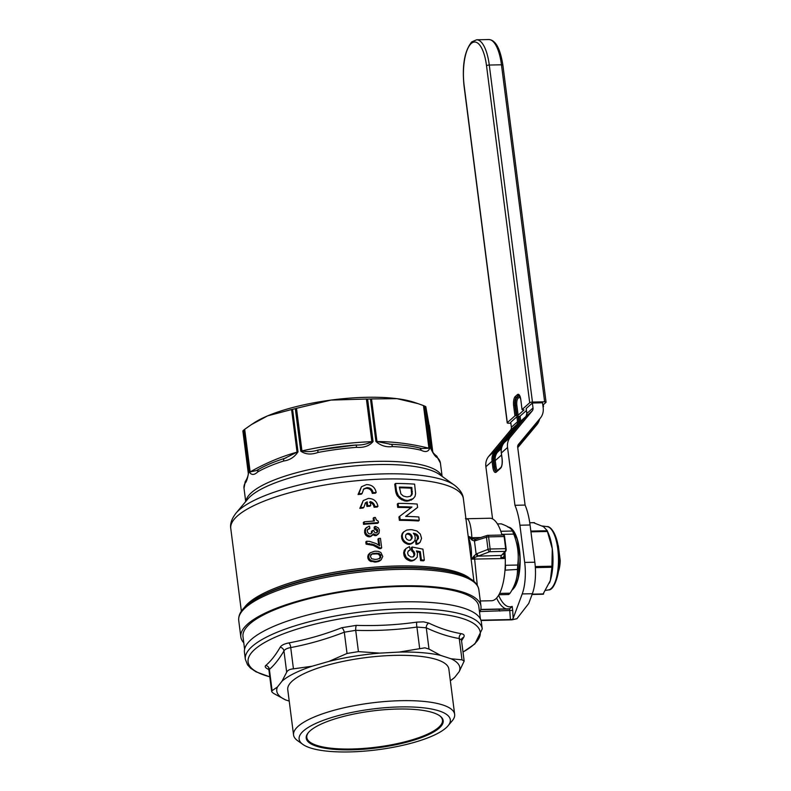 <?xml version="1.0" encoding="UTF-8"?>
<svg xmlns="http://www.w3.org/2000/svg" width="791" height="791" viewBox="0 0 791 791"><rect width="100%" height="100%" fill="white"/><g stroke="black" fill="none" stroke-linecap="round" stroke-linejoin="round"><path stroke-width="1.19" d="M442.12 476.39L440.409 463.061A99.004 26.676 172.7 0 0 437.433 457.712C435.653 457.099 433.498 454.192 430.966 448.981A3.253 0.88 -7.3 0 1 431.253 449.268L431.382 449.832M430.966 448.981L425.528 406.495A99.004 26.676 172.7 0 0 424.213 405.892L429.661 448.388C428.297 451.809 425.439 452.432 421.109 450.257A3.253 2.581 -76 0 0 419.299 447.933L419.299 447.933C411.449 445.986 401.976 444.769 390.912 444.275A3.253 1.691 -87.5 0 0 390.803 444.275L376.961 441.546C394.007 441.625 411.33 443.85 428.93 448.21L423.472 405.595L418.063 403.647L397.033 398.674L371.503 398.931L376.961 441.546A3.253 0.88 -7.3 0 0 375.933 441.497L370.485 399.01A99.004 26.676 172.7 0 0 369.051 399.03A99.004 26.676 172.7 0 0 367.617 399.069L373.055 441.556A3.253 0.88 172.7 0 0 371.859 441.655L366.401 399.04L330.984 400.088L296.487 408.314L301.944 450.929C324.972 445.699 348.277 442.604 371.859 441.655C367.242 444.097 361.902 445.224 355.851 445.026A3.253 0.564 -94.5 0 0 355.851 445.026L318.18 450.02C312.415 451.79 307.007 452.086 301.944 450.929A3.253 0.88 -7.3 0 0 300.768 451.147L295.33 408.66L296.487 408.314M421.109 450.257A99.004 26.676 172.7 0 0 392.415 446.569C386.265 447.409 380.768 445.719 375.933 441.497M412.071 547.006L422.938 549.142L424.342 560.117A117.246 31.591 172.7 0 0 421.385 559.929L420.328 551.663L416.402 550.892L417.46 553.067L417.243 557.072L415.146 559.336L412.843 560.315A117.246 31.591 172.7 0 0 410.865 560.275L406.297 557.576L404.409 552.79L405.892 548.549L409.511 546.611L410.242 549.933L408.364 550.932L407.573 552.929L408.275 555.144L410.806 556.963A117.246 31.591 -7.3 0 1 412.507 557.002L414.039 556.162L414.81 554.184L414.079 551.703L412.477 550.2L412.071 547.006L411.271 547.718L411.686 550.902L413.288 552.415L414.019 554.887L413.248 556.864M416.946 551.851L419.537 552.375L420.594 560.641A117.246 31.591 -7.3 0 1 423.551 560.829L424.342 560.117M405.892 548.549L403.697 552.177L404.211 556.142L406.356 559.089L410.064 560.977A117.246 31.591 -7.3 0 1 412.042 561.027L416.007 558.584M408.126 551.208L410.242 549.933M419.339 542.952L417.262 543.644A117.246 31.591 172.7 0 0 416.788 543.625L416.363 540.293L415.572 540.995L415.997 544.327A117.246 31.591 -7.3 0 1 416.471 544.346L420.169 542.221L418.538 543.664M414.168 534.271L416.353 535.339L417.589 537.178L417.015 540.451M403.855 531.799L401.561 535.497L402.075 539.472L404.221 542.408L407.929 544.307A117.246 31.591 -7.3 0 1 409.906 544.346L413.703 541.845M405.793 516.394L417.599 507.417L405.664 516.394A117.246 31.591 -7.3 0 1 418.825 516.978L419.25 520.3A117.246 31.591 172.7 0 0 400.167 519.647L399.732 516.276L411.963 507.031A117.246 31.591 172.7 0 0 398.506 506.705L398.081 503.383A117.246 31.591 -7.3 0 1 417.164 504.045L417.599 507.417M399.732 516.276L398.941 516.978L399.376 520.349A117.246 31.591 -7.3 0 1 418.449 521.002L419.25 520.3M398.081 503.383L397.29 504.094L397.715 507.407A117.246 31.591 -7.3 0 1 411.033 507.723M410.934 500.268L413.228 498.617L408.107 500.426A117.246 31.591 172.7 0 0 406.683 500.387L404.972 500.08L404.181 500.782L405.882 501.089A117.246 31.591 -7.3 0 1 407.316 501.138L411.735 499.566M404.972 500.08L401.106 498.192L398.328 495.571L396.518 491.142L395.53 483.479L394.739 484.181L395.718 491.844L396.894 495.215L400.315 498.894L404.181 500.782M471.159 559.563L468.094 535.576M373.075 492.674C372.403 489.382 370.346 487.701 366.925 487.622L363.722 488.967L362.09 493.505A117.246 31.591 172.7 0 0 358.847 493.811L361.467 486.722L366.54 484.586C371.879 484.705 375.092 487.335 376.18 492.486A117.246 31.591 172.7 0 0 373.075 492.674L372.274 493.376A117.246 31.591 -7.3 0 1 375.389 493.198L376.18 492.486M361.467 486.722L358.046 494.513A117.246 31.591 -7.3 0 1 361.289 494.207L362.09 493.505M358.847 493.811L358.046 494.513M363.346 489.342L366.134 488.334C369.555 488.403 371.602 490.084 372.274 493.376M465.464 518.57L467.333 518.896C469.607 520.369 471.129 526.628 471.901 537.702L468.232 536.288L472.079 540.124L472.395 538.869L468.232 536.288C471.07 544.168 472.049 551.782 471.159 559.128L474.768 557.428A3.253 1.157 -91.2 0 0 474.649 559.148L477.28 585.271M501.326 555.687L501.563 555.381A2.175 1.948 -136.4 0 1 501.395 555.391L501.326 555.687A3.253 1.157 -91.2 0 0 500.851 557.457L503.086 557.408L504.727 558.505L503.63 553.344M474.096 555.865L474.768 557.428L477.942 556.172A2.175 1.167 58.7 0 1 476.133 553.997L474.462 540.995L486.465 537.227L488.017 549.369L476.133 553.997L471.159 559.128L504.727 558.505L504.381 552.602M480.295 600.972L491.587 600.735A41.251 14.594 -91.2 0 0 504.915 552.078M479.593 612.57A121.043 32.619 172.7 0 0 480.968 606.203A121.043 32.619 172.7 0 0 401.146 585.844A121.043 32.619 172.7 0 0 240.84 636.963A121.043 32.619 172.7 0 0 243.776 642.786M244.597 649.203L242.995 636.686A118.877 32.026 -7.3 0 1 400.424 586.487A118.877 32.026 -7.3 0 1 478.812 606.479L480.414 618.987M360.617 507.654L363.237 500.565L368.319 498.439C373.649 498.548 376.862 501.187 377.95 506.339A117.246 31.591 172.7 0 0 374.845 506.517C374.43 503.907 372.897 502.255 370.257 501.573L370.761 505.489A117.246 31.591 172.7 0 0 367.696 505.726L367.202 501.801L365.491 502.819L363.86 507.357A117.246 31.591 172.7 0 0 360.617 507.654L359.826 508.366A117.246 31.591 -7.3 0 1 363.069 508.059L363.86 507.357M363.237 500.565L359.826 508.366M419.299 447.933L421.83 448.527L428.93 448.21A3.253 0.88 172.7 0 1 429.661 448.388M437.433 457.712A3.253 3.065 -46.3 0 0 436.553 455.942C434.14 454.172 432.39 452.037 431.303 449.545L425.795 406.663L429.226 425.825M436.553 455.942L440.409 463.061M423.472 405.595L424.213 405.892M418.063 403.647L414.197 402.342A92.28 24.867 172.7 0 0 397.033 398.674A92.28 24.867 172.7 0 0 330.984 400.088A92.28 24.867 172.7 0 0 267.674 415.839L251.4 424.609L244.686 429.315L250.144 471.92C265.509 463.19 281.141 456.595 297.05 452.145L291.592 409.53L267.674 415.839A92.28 24.867 172.7 0 0 254.069 422.859L251.4 424.609M392.415 446.569A3.253 1.691 -87.5 0 0 390.912 444.275L389.37 444.206M370.485 399.01L371.503 398.931M366.401 399.04L367.617 399.069M373.055 441.556C369.357 445.956 363.87 447.884 356.583 447.34A3.253 0.564 -94.5 0 0 355.861 445.026A96.591 26.024 -7.3 0 0 318.19 450.02A3.253 0.672 -100.7 0 1 318.19 450.02L317.675 450.119M356.583 447.34A99.004 26.676 172.7 0 0 317.982 452.462A3.253 0.672 -100.7 0 1 318.18 450.02M317.982 452.462C311.15 454.884 305.415 454.439 300.768 451.147M291.592 409.53L292.571 409.343L298.019 451.829C294.47 457.158 289.684 460.214 283.643 461.005A99.004 26.676 172.7 0 0 257.737 471.92A3.253 2.64 -120.1 0 1 258.884 469.231L256.571 470.526L250.144 471.92A3.253 0.88 -7.3 0 0 249.521 472.286L244.073 429.79A99.004 26.676 172.7 0 0 243.055 430.7L248.493 473.186A3.253 0.88 172.7 0 0 248.325 473.522L248.325 473.522A3.253 0.88 172.7 0 0 248.325 473.532L242.867 430.927L248.325 473.522C248.107 476.123 247.089 478.792 245.299 481.511L244.004 488.215A99.004 26.676 172.7 0 1 245.002 483.242A3.253 3.085 -153.1 0 1 245.299 481.511M257.737 471.92C254.306 475.134 251.568 475.253 249.521 472.286M283.643 461.005A3.253 1.78 -107.8 0 1 284.562 458.385A3.253 1.78 -107.8 0 1 284.681 458.355L297.05 452.145A3.253 0.88 172.7 0 1 298.019 451.829M295.33 408.66A99.004 26.676 172.7 0 0 292.571 409.343M248.493 473.186C247.504 478.852 246.347 482.203 245.002 483.242M368.527 556.251L370.257 552.761L374.38 551.307A117.246 31.591 -7.3 0 1 375.784 551.208L378.454 551.386L380.876 552.523L382.775 556.468L381.124 559.89L377.07 561.274A117.246 31.591 172.7 0 0 375.666 561.383L371.266 560.631L369.446 559.128L368.527 556.251L367.736 556.953L368.171 558.95L369.684 560.849L374.875 562.085A117.246 31.591 -7.3 0 1 376.279 561.976L378.859 561.422L381.4 559.415M368.695 557.536L367.894 558.238M368.616 555.5L367.736 556.953M369.14 553.977L367.815 556.211M368.853 554.55L368.062 555.262M369.615 553.374L368.349 554.679M370.129 553.038L368.814 554.076M370.257 552.761L369.466 553.463M379.65 560.72L378.859 561.422M380.471 560.295L379.68 560.997M377.07 561.274L376.279 561.976M378.632 560.977L377.831 561.679M375.666 561.383L374.875 562.085M371.266 560.631L370.475 561.343M372.027 560.938L371.236 561.64M369.872 559.642L369.081 560.354M370.475 560.147L369.684 560.849M372.353 553.69L374.281 553.354A117.246 31.591 -7.3 0 1 376.397 553.196L379.255 553.542L380.886 555.292L380.372 558.09L377.169 559.237A117.246 31.591 172.7 0 0 375.053 559.395L371.562 558.753L370.317 556.093L372.353 553.69L370.722 554.837M371.513 554.135L370.999 554.59M374.281 553.354L371.562 554.402M376.397 553.196L375.596 553.898A117.246 31.591 172.7 0 0 373.49 554.056M378.345 553.235L377.544 553.947L375.596 553.898M379.255 553.542L378.464 554.254L377.544 553.947M380.886 555.292L380.085 555.994L378.464 554.254M380.441 554.58L379.65 555.282M379.571 558.792L380.085 555.994M380.797 557.319L379.996 558.031M368.962 558.248L368.171 558.95M369.446 559.128L368.646 559.84M380.451 538.345L381.677 547.856A117.246 31.591 172.7 0 0 380.115 547.955L374.064 544.683L366.886 543.437L366.609 541.242L369.516 541.351L376.229 543.595L379.66 545.77L378.731 538.444A117.246 31.591 -7.3 0 1 380.451 538.345M381.677 547.856L380.876 548.568A117.246 31.591 -7.3 0 0 379.324 548.657L373.263 545.385L366.095 544.139L365.808 541.944L366.609 541.242M378.731 538.444L377.93 539.155L378.701 545.157M366.886 543.437L366.095 544.139M369.624 543.565L368.824 544.267M371.819 543.931L371.028 544.643M374.064 544.683L373.263 545.385M376.882 545.958L376.081 546.66M380.115 547.955L379.324 548.657M364.117 521.842A117.246 31.591 -7.3 0 1 374.39 521.012L373.945 517.532A117.246 31.591 -7.3 0 1 375.339 517.443L376.358 519.954L378.246 521.131L378.434 522.604L377.643 523.306A117.246 31.591 -7.3 0 0 363.563 524.374L364.354 523.672L364.117 521.842L363.326 522.544L363.563 524.374M378.434 522.604A117.246 31.591 172.7 0 0 364.354 523.672M373.945 517.532L373.154 518.234L373.51 521.071M415.146 559.336L414.346 560.038M414.237 559.83L413.446 560.532M410.865 560.275L410.064 560.977M412.843 560.315L412.042 561.027M409.303 559.721L408.512 560.423M408.245 559.178L407.454 559.88M407.157 558.377L406.356 559.089M406.297 557.576L405.506 558.288M405.002 555.44L404.211 556.142M405.674 556.755L404.883 557.467M404.587 554.115L403.786 554.817M404.409 552.79L403.618 553.492M404.498 551.465L403.697 552.177M404.824 550.15L404.033 550.852M405.239 549.34L404.448 550.042M408.927 550.506L408.285 551.08M414.543 555.292L413.752 555.994M414.81 554.184L414.019 554.887M414.079 551.703L413.288 552.415M414.672 553.087L413.881 553.789M413.357 550.803L412.566 551.505M420.328 551.663L419.537 552.375M421.385 559.929L420.594 560.641M412.477 550.2L411.686 550.902M377.95 506.339L377.159 507.041A117.246 31.591 -7.3 0 0 374.054 507.229L374.845 506.517M367.202 501.801L366.401 502.503L366.905 506.428A117.246 31.591 -7.3 0 1 369.961 506.2L370.761 505.489M365.116 503.195L366.401 502.503M367.696 505.726L366.905 506.428M369.466 502.275C372.106 502.967 373.629 504.618 374.054 507.229M501.563 555.381L505.696 551.297A2.106 0.751 -91.2 0 0 506.121 548.687L504.569 536.545A2.106 0.751 -91.2 0 0 503.887 535.062A2.175 2.175 0 0 0 503.343 535.013A2.175 0.771 88.8 0 1 504.114 536.535L505.667 548.677L490.133 549.003L488.581 536.871L504.114 536.535A2.175 0.583 -7.3 0 1 504.569 536.545M486.465 537.227A2.175 1.315 -107.8 0 1 487.197 535.448A2.175 1.315 -107.8 0 1 487.612 535.418A2.175 0.771 88.8 0 1 487.81 535.339A2.175 0.771 88.8 0 1 488.581 536.871A2.175 0.583 -7.3 0 0 486.465 537.227M477.003 553.571A2.175 1.285 69.1 0 0 478.684 555.915L489.698 551.703A2.175 0.771 88.8 0 0 490.133 549.003A2.175 0.583 -7.3 0 0 488.017 549.369A2.175 1.285 69.1 0 0 489.698 551.703L505.231 551.376L501.395 555.391M475.361 540.797A2.175 1.315 -107.8 0 1 476.093 539.017L487.197 535.448A2.175 2.175 0 0 1 487.81 535.339L503.343 535.013A2.175 0.771 88.8 0 0 503.145 535.092M472.079 540.124L474.462 540.995A2.175 1.384 -96.3 0 1 475.628 539.116A2.175 1.384 -96.3 0 1 475.757 539.116L475.628 539.116M476.518 538.997L472.395 538.869A3.253 1.157 -91.2 0 1 471.901 537.702L480.77 537.514M501.998 535.042A41.251 14.594 -91.2 0 0 489.817 518.243L466.522 518.748M503.827 556.409L503.086 557.408M477.942 556.172L501.365 555.43M416.363 540.293L417.51 539.571M418.301 538.869L418.38 536.466L417.589 537.178M418.577 538.018L417.786 538.72M418.38 536.466L417.154 534.627L416.353 535.339M417.875 535.576L417.084 536.278M417.154 534.627L415.404 533.648L414.603 534.35M415.404 533.648L413.357 533.243L414.682 535.042L415.275 537.732L414.889 540.342L413.08 542.616M413.871 541.914L411.31 543.862M413.011 542.666L412.21 543.368M412.101 543.16L409.906 544.346M410.707 543.644A117.246 31.591 172.7 0 0 408.72 543.595L407.929 544.307M408.72 543.595L407.167 543.041L406.376 543.753M407.167 543.041L405.022 541.706L404.221 542.408M406.109 542.507L405.318 543.209M405.022 541.706L403.539 540.085L402.748 540.787M404.161 540.906L403.37 541.608M403.539 540.085L402.866 538.76L402.075 539.472M402.866 538.76L402.451 537.445L401.65 538.147M402.451 537.445L402.273 536.11L401.482 536.822M402.273 536.11L402.362 534.795L401.561 535.497M402.362 534.795L402.688 533.47L401.897 534.182M402.688 533.47L403.103 532.659L402.312 533.361M403.103 532.659L403.756 531.868L402.965 532.57M403.756 531.868L406.722 530.079L410.203 529.663A117.246 31.591 -7.3 0 1 412.081 529.723L416.867 530.969L420.318 534.073L421.554 538.355L420.169 542.221M418.439 543.437L417.638 544.149M417.262 543.644L416.471 544.346M406.792 533.836L407.79 533.401A117.246 31.591 -7.3 0 1 409.026 533.431L410.796 534.36L412.081 536.407L411.953 538.602L409.916 540.312A117.246 31.591 172.7 0 0 408.67 540.283L406.89 539.373L405.575 537.346L405.714 535.141L406.792 533.836L406.149 534.4M407.79 533.401L405.991 534.538M409.026 533.431L408.235 534.133A117.246 31.591 172.7 0 0 406.989 534.103M410.796 534.36L409.995 535.062L408.235 534.133M410.134 533.905L409.343 534.617M411.528 535.28L410.737 535.982L409.995 535.062M412.081 536.407L411.29 537.119L410.737 535.982M412.22 537.494L411.429 538.196L411.29 537.119M411.953 538.602L411.162 539.304L411.429 538.196M410.658 540.184L411.162 539.304M416.788 543.625L415.997 544.327M398.506 506.705L397.715 507.407M400.167 519.647L399.376 520.349M402.698 499.25L401.907 499.961M401.106 498.192L400.315 498.894M399.762 497.144L398.971 497.846M398.328 495.571L397.537 496.273M397.685 494.504L396.894 495.215M396.993 492.951L396.202 493.653M396.518 491.142L395.718 491.844M395.53 483.479A117.246 31.591 -7.3 0 1 414.613 484.132L415.591 493.584L415.038 496.372L413.228 498.617M410.499 496.323L411.607 493.891L411.093 488.205A117.246 31.591 172.7 0 0 399.465 487.79M411.884 487.493L412.141 494.316L410.321 496.264L407.592 496.857A117.246 31.591 172.7 0 0 406.277 496.817L403.321 496.026L400.908 493.93L399.366 487.068A117.246 31.591 -7.3 0 1 411.884 487.493L411.093 488.205M411.814 494.968L411.023 495.68M412.408 493.179L411.607 493.891M412.408 491.527L411.607 492.239M412.141 494.316L411.34 495.028M406.683 500.387L405.882 501.089M408.107 500.426L407.316 501.138M409.728 500.238L408.937 500.94M377.683 531.681L377.406 529.486L375.873 528.477A117.246 31.591 172.7 0 0 375.171 528.526L374.914 526.509A117.246 31.591 -7.3 0 1 375.616 526.47L378.424 527.953L379.373 529.921L379.087 533.075L376.694 534.884A117.246 31.591 172.7 0 0 375.992 534.934L373.56 533.816L370.811 536.061A117.246 31.591 172.7 0 0 369.931 536.14L366.658 534.568L365.432 532.086L365.857 528.348L368.665 526.252A117.246 31.591 -7.3 0 1 369.545 526.173L369.832 528.378A117.246 31.591 172.7 0 0 369.12 528.428L367.35 530.069L367.38 531.73L368.309 533.312L369.822 533.925A117.246 31.591 -7.3 0 1 370.534 533.866L372.294 532.244L372.254 530.583A117.246 31.591 -7.3 0 1 373.836 530.464L374.202 531.918L375.735 532.916A117.246 31.591 -7.3 0 1 376.437 532.877L377.683 531.681L376.615 532.966M377.762 530.939L376.892 532.392M377.673 530.207L376.971 531.651M375.873 528.477L375.082 529.189L376.872 530.919M376.417 528.625L375.626 529.337M374.914 526.509L374.123 527.221L374.38 529.228A117.246 31.591 -7.3 0 1 375.082 529.189M375.171 528.526L374.38 529.228M377.544 534.647L378.484 533.846M373.955 534.152L373.164 534.864L375.201 535.636A117.246 31.591 -7.3 0 1 375.903 535.596L376.743 535.349M375.102 534.815L374.301 535.517M372.966 534.785L372.007 535.596M370.811 536.061L370.02 536.763L371.216 536.298M368.636 535.873L367.845 536.585L369.13 536.842A117.246 31.591 -7.3 0 1 370.02 536.763M369.931 536.14L369.13 536.842M366.658 534.568L365.867 535.27L367.845 536.585M367.667 535.408L366.876 536.11M365.976 533.52L365.185 534.222L365.867 535.27M365.432 532.086L364.641 532.798L365.185 534.222M365.857 528.348L364.671 530.197L364.641 532.798M365.462 529.495L364.671 530.197M366.638 527.35L365.066 529.05M369.832 528.378L369.041 529.08A117.246 31.591 -7.3 0 0 368.329 529.139L369.12 528.428M367.637 529.377L368.329 529.139M372.294 532.244L371.058 533.727M371.859 533.025L371.147 533.648M372.334 531.226A117.246 31.591 172.7 0 0 371.463 531.295L371.493 532.956M244.073 429.79L244.686 429.315M540.728 566.445L540.866 567.493M558.555 571.132A18.183 6.427 -91.2 0 0 560.226 560.651L558.337 545.899A18.183 6.427 -91.2 0 0 557.991 544.95M559.277 562.836L560.226 560.651M497.43 523.929L501.207 523.84C507.674 526.173 511.441 528.566 512.509 531.028L500.822 531.275M501.81 534.37L513.745 534.113A36.366 12.864 -91.2 0 0 512.509 531.028M513.745 534.113C517.759 544.307 519.084 554.61 517.7 565.031L505.558 565.288L505.281 564.547M504.994 570.173L517.433 569.451A36.366 12.864 -91.2 0 0 517.7 565.031M505.291 569.708A36.366 12.864 -91.2 0 0 505.558 565.288M517.433 569.451C517.7 577.262 515.257 585.182 510.086 593.191L499.635 593.408M498.943 594.733L508.583 594.525A36.366 12.864 -91.2 0 0 510.086 593.191M477.764 555.302A32.026 11.331 -91.2 0 0 477.754 556.093M517.265 573.94A32.026 11.331 -91.2 0 0 518.224 557.437M513.656 588.445A31.591 11.173 -91.2 0 0 520.152 558.861A31.591 11.173 -91.2 0 0 512.4 529.575M476.528 553.779A32.53 11.509 -91.2 0 0 476.489 554.817M477.191 554.303A30.622 10.827 -91.2 0 0 477.141 555.658M302.874 744.42L297.554 740.633A81.206 21.881 -7.3 0 1 293.56 734.977A81.206 21.881 -7.3 0 1 336.215 709.695A81.206 21.881 -7.3 0 1 421.346 701.192A81.206 21.881 -7.3 0 1 454.657 714.342A81.206 21.881 -7.3 0 1 452.215 720.819L448.022 725.831A76.213 20.536 -7.3 0 1 330.381 751.45A76.213 20.536 -7.3 0 1 302.874 744.42A76.213 20.536 -7.3 0 1 330.074 718.02A76.213 20.536 -7.3 0 1 419.052 707.401A76.213 20.536 -7.3 0 1 448.022 725.831M293.56 734.977L287.756 689.663A81.206 21.881 -7.3 0 1 330.411 664.381A81.206 21.881 -7.3 0 1 415.542 655.877A81.206 21.881 -7.3 0 1 448.843 669.018L454.657 714.342M334.553 749.384A69.044 18.608 -7.3 0 1 308.302 732.684A69.044 18.608 -7.3 0 1 414.889 709.478A69.044 18.608 -7.3 0 1 439.806 715.845A69.044 18.608 -7.3 0 1 415.156 739.763A69.044 18.608 -7.3 0 1 334.553 749.384M439.45 715.598A68.392 18.43 -7.3 0 1 442.476 720.117A68.392 18.43 -7.3 0 1 406.554 741.404A68.392 18.43 -7.3 0 1 334.85 748.573A68.392 18.43 -7.3 0 1 306.799 737.499A68.392 18.43 -7.3 0 1 308.589 732.357M289.219 701.093L285.571 699.906A92.28 24.867 -7.3 0 1 277.433 686.993L282.021 681.17A92.28 24.867 -7.3 0 1 312.129 666.22L329.026 661.375A92.28 24.867 -7.3 0 1 379.729 653.129L399.03 652.091A92.28 24.867 -7.3 0 1 421.989 652.674A92.28 24.867 -7.3 0 1 440.636 655.393L451.038 658.774L461.993 659.823L464.159 661.088L459.166 671.688L454.578 677.511A92.28 24.867 -7.3 0 1 450.346 680.735L454.578 677.511M399.03 652.091L424.925 647.829L428.999 649.075L440.636 655.393M268.594 669.196A4.341 3.52 -64.8 0 0 268.119 669.166C265.351 667.831 264.57 666.605 265.786 665.478C270.888 661.108 275.683 655.027 280.192 647.206C281.428 645.238 284.295 643.815 288.794 642.935C306.72 639.603 324.389 634.53 341.791 627.718L356.286 625.365C376.664 626.037 396.845 624.959 416.827 622.122L423.59 621.855L428.712 623.061C439.747 628.351 450.623 631.89 461.341 633.69C464.001 634.194 464.772 635.42 463.664 637.378L461.558 640.779M432.37 602.623A119.421 32.174 -7.3 0 1 481.343 621.963L482.233 628.904A119.421 32.174 -7.3 0 0 433.26 609.574A119.421 32.174 -7.3 0 0 308.055 622.082A119.421 32.174 -7.3 0 0 245.339 659.259L244.449 652.308A119.421 32.174 -7.3 0 1 307.165 615.131A119.421 32.174 -7.3 0 1 432.37 602.623M461.549 639.019L461.568 638.99A4.341 3.925 -149.4 0 1 463.664 637.378M461.568 638.99L461.46 640.028L459.264 638.545C448.487 636.696 437.492 633.116 426.28 627.807L416.926 627.065C396.736 629.883 376.338 630.981 355.703 630.338L344.303 632.197C326.663 639.049 308.806 644.181 290.722 647.582C287.182 648.185 284.918 649.302 283.949 650.944C279.312 658.824 274.457 664.984 269.385 669.413L268.95 670.284L268.307 668.82L269.395 669.443L272.104 690.681L277.433 686.993M461.341 633.69A4.341 3.718 -80.1 0 0 459.264 638.545L461.993 659.823M428.712 623.061A4.341 3.52 -64.8 0 0 426.28 627.807L428.999 649.075M416.827 622.122A4.341 1.206 -97.9 0 0 416.926 627.065L419.645 648.333M356.286 625.365A4.341 1.009 -88.3 0 0 355.703 630.338L358.432 651.616L379.729 653.129M341.791 627.718A4.341 1.968 -111.1 0 1 344.303 632.197L347.031 653.465L358.432 651.616M288.794 642.935A4.341 2.155 -100.7 0 1 290.722 647.582L293.441 668.85L312.129 666.22M280.192 647.206A4.341 3.925 -149.4 0 1 283.949 650.944L286.678 672.212C287.598 670.274 289.852 669.156 293.441 668.85M265.786 665.478A4.341 4.113 -131.3 0 1 269.385 669.413M285.571 699.906L273.933 693.588C271.728 692.145 271.125 691.176 272.104 690.681L271.649 691.344L268.95 670.284M282.021 681.17L286.678 672.212M329.026 661.375L347.031 653.465M451.038 658.774A92.28 24.867 -7.3 0 1 459.166 671.688M549.468 583.016A32.569 11.519 -91.2 0 0 549.527 582.848A32.569 11.519 -91.2 0 0 550.328 580.535A32.569 11.519 -91.2 0 0 552.286 548.786A32.569 11.519 -91.2 0 0 548.479 533.638L547.115 530.484L543.427 526.648L534.162 522.989M543.16 593.932L550.328 580.535L551.9 567.266L552.286 548.786L547.214 530.741L530.84 531.087M545.612 567.394A24.422 8.642 -91.2 0 0 545.731 566.336M551.96 566.208L535.27 566.564M551.9 567.266L535.339 567.612M543.654 593.922L532.195 594.16M543.288 594.239L532.086 594.476M516.899 416.758L518.135 416.452L518.777 421.435L517.541 421.741L516.899 416.758L510.729 422.246L511.362 427.219A4.341 3.886 48.4 0 1 510.551 430.175L488.729 456.358A15.197 13.615 -131.6 0 0 485.882 466.71L492.575 518.916M532.383 403.015L533.025 407.988A4.341 3.886 -131.6 0 1 532.205 410.944L510.393 437.126A15.197 13.615 48.4 0 0 507.545 447.479L514.951 505.291L525.095 505.073L517.69 447.261A4.341 3.886 -131.6 0 1 518.51 444.305L540.322 418.123A15.197 13.615 48.4 0 0 543.17 407.77L542.537 402.797L532.383 403.015L526.213 408.492L526.865 413.663M516.879 618.74L511.293 619.857A60.798 21.505 -91.2 0 0 513.755 619.402L516.879 618.74L528.754 603.444L532.363 593.715A30.394 10.748 -91.2 0 0 534.835 562.213L530.059 524.997A43.426 15.355 -91.2 0 0 525.095 505.073M480.107 611.532L512.697 610.405L513.151 618.315L522.218 593.932A30.394 10.748 -91.2 0 0 524.68 562.431L519.914 525.214A43.426 15.355 -91.2 0 0 514.951 505.291M480.799 609.436L509.651 608.813A49.942 17.659 88.8 0 1 508.01 609.07L480.75 609.653M506.369 608.882A49.942 17.659 88.8 0 1 496.6 598.045M480.928 620.193L510.413 619.561L509.651 608.813L512.182 606.4L512.697 610.405M513.151 618.315L512.301 619.432L510.413 619.561M498.627 595.277A47.767 16.898 -91.2 0 0 512.182 606.4M513.755 619.402L512.301 619.432M542.844 405.16L545.938 402.411A2.175 0.583 172.7 0 0 546.067 402.174A2.175 0.583 172.7 0 0 544.633 401.808L532.452 402.075A2.175 0.583 172.7 0 0 529.703 402.757L486.524 65.732A33.657 11.905 -91.2 0 0 471.218 43.525A33.657 11.905 -91.2 0 0 464.149 85.606L507.318 422.631L514.941 415.868L513.666 405.912A7.495 2.65 88.8 0 1 515.238 396.538L517.403 394.62A7.495 2.65 88.8 0 1 520.804 399.564L522.03 409.619L524.028 409.936L518.125 415.235L514.941 415.868M522.08 409.52L529.703 402.757M507.318 422.631A2.175 0.583 172.7 0 0 507.199 422.859A2.175 0.583 172.7 0 0 508.633 423.225L510.848 423.175M543.091 407.138L543.012 406.544M496.57 471.307A6.516 2.304 88.8 0 1 494.77 466.868L494.009 460.906A13.457 12.053 -131.6 0 1 496.53 451.74L518.352 425.558A6.081 5.448 48.4 0 0 519.489 421.415L518.847 416.442L518.135 416.452M518.847 416.442L520.092 416.125L526.401 410.519M245.922 501.296A99.004 26.676 -7.3 0 1 377.04 461.361A99.004 26.676 -7.3 0 1 441.853 476.192M454.449 485.17L439.43 474.471A100.595 27.102 172.7 0 0 378.039 464.564A100.595 27.102 172.7 0 0 247.83 499.012L235.995 513.151A114.705 30.908 -7.3 0 1 384.456 473.868A114.705 30.908 -7.3 0 1 454.449 485.17C460.036 489.5 463.002 494.019 463.368 498.706A117.246 31.591 172.7 0 0 386.048 478.99A117.246 31.591 172.7 0 0 230.774 528.497L241.364 611.196M244.261 607.706A117.246 31.591 -7.3 0 1 397.201 566A117.246 31.591 -7.3 0 1 470.279 578.745M460.649 574.444L459.156 573.94A118.334 31.887 172.7 0 0 397.784 567.473A118.334 31.887 172.7 0 0 253.812 600.24L252.487 601.111A119.955 32.322 -7.3 0 1 398.446 567.889A119.955 32.322 -7.3 0 1 460.649 574.444L468.727 577.855C474.669 580.95 478.051 584.905 478.852 589.73A121.043 32.619 172.7 0 0 399.03 569.372A121.043 32.619 172.7 0 0 238.724 620.49L240.84 636.963M467.333 518.896A5.428 5.27 -69.2 0 1 465.929 518.718M432.825 452.304L429.375 425.36L432.825 452.304M506.121 548.687A2.175 0.583 -7.3 0 0 505.667 548.677A2.175 0.771 88.8 0 1 505.231 551.376A2.175 1.948 -136.4 0 0 505.696 551.297M511.896 590.175A32.026 11.331 -91.2 0 0 519.895 558.782A32.026 11.331 -91.2 0 0 510.502 527.884A32.026 11.331 -91.2 0 0 508.465 527.113M463.002 652.041A116.999 31.521 172.7 0 0 432.232 613.272A116.999 31.521 172.7 0 0 282.239 634.293A116.999 31.521 172.7 0 0 269.78 676.789M547.194 526.638C548.875 525.926 556.182 530.286 558.654 549.201C561.936 568.373 554.916 590.808 548.549 589.898A31.68 11.203 -91.2 0 0 557.793 548.924A31.68 11.203 -91.2 0 0 547.194 526.638L542.319 525.995M547.51 531.483L530.939 531.829M534.528 522.673L529.752 522.772L534.39 522.643M539.699 418.874L536.634 424.994L517.739 447.666L536.634 424.994L536.209 424.085A16.937 15.167 48.4 0 0 538.404 420.436M520.092 416.125L520.725 421.109A7.06 6.318 -131.6 0 1 520.735 422.79M519.489 421.415L520.725 421.109L526.124 416.313M501.82 447.014L497.588 452.096A12.488 11.183 48.4 0 0 495.245 460.599L496.006 466.561A5.537 1.958 -91.2 0 0 497.618 470.378M501.405 448.695L497.588 452.096L496.53 451.74M501.563 454.993L495.245 460.599L494.009 460.906M533.025 407.988L526.846 413.466A4.341 3.886 -131.6 0 1 526.035 416.432L526.796 413.574L526.153 408.591M532.205 410.944L526.035 416.432L504.193 442.634A15.197 13.615 48.4 0 0 501.365 452.966L501.395 453.154M507.545 447.479L501.365 452.966L502.156 459.106M510.393 437.126L504.213 442.604C501.82 445.59 500.861 449.061 501.316 453.065L502.077 459.027C502.364 463.437 501.949 466.275 500.822 467.54A0.979 0.88 48.4 0 0 500.555 468.282L496.224 472.128A7.495 2.65 88.8 0 1 492.823 467.184L492.061 461.232A15.197 13.615 -131.6 0 1 494.909 450.88L516.721 424.698A4.341 3.886 48.4 0 0 517.541 421.741L511.362 427.219M502.137 458.918A7.495 2.65 88.8 0 1 500.555 468.282M500.822 467.54L496.491 471.387A0.979 0.88 48.4 0 0 496.224 472.128M518.777 421.435A5.319 4.766 -131.6 0 1 517.779 425.054L495.957 451.236A14.218 12.735 48.4 0 0 493.297 460.926L492.061 461.232L485.882 466.71M493.297 460.926L494.059 466.878L492.823 467.184M496.006 466.561L494.059 466.878A6.516 2.304 -91.2 0 0 496.362 471.466L496.491 471.387M517.779 425.054L516.721 424.698L510.551 430.175M495.957 451.236L494.909 450.88L488.729 456.358M530.059 524.997L519.914 525.214M534.835 562.213L524.68 562.431M532.363 593.715L522.218 593.932M498.805 609.268A60.798 21.505 -91.2 0 0 499.853 611.107M517.68 446.322L536.209 424.085M539.66 418.933A17.916 16.047 -131.6 0 1 536.654 424.975M502.769 65.386A2.175 0.583 172.7 0 0 502.888 65.159A2.175 0.583 172.7 0 0 501.464 64.793A35.822 12.676 -91.2 0 0 488.779 39.55C495.522 39.896 500.219 48.429 502.888 65.159L546.067 402.174M544.633 401.808L501.464 64.793L489.283 65.05A2.175 0.583 172.7 0 0 486.524 65.732M464.149 85.606A2.175 0.583 -7.3 0 0 464.03 85.843C461.974 65.317 464.564 50.654 471.812 41.854L476.597 39.807A35.822 12.676 88.8 0 1 489.283 65.05L532.452 402.075M516.889 415.542L515.613 405.585A6.516 2.304 88.8 0 1 516.978 397.438L519.143 395.52A6.516 2.304 88.8 0 1 519.301 395.391M520.834 399.752L519.084 395.243A6.516 2.304 -91.2 0 0 518.431 395.53L519.143 395.52A0.979 0.88 -131.6 0 1 519.45 395.559M520.003 396.588L518.016 398.357A5.537 1.958 -91.2 0 0 516.849 405.279L518.125 415.235M517.403 394.62A0.979 0.88 -131.6 0 0 518.431 395.53L516.266 397.458A6.516 2.304 -91.2 0 0 514.901 405.605L516.849 405.279M515.238 396.538A0.979 0.88 -131.6 0 0 516.266 397.458L516.978 397.438A0.979 0.88 -131.6 0 1 518.016 398.357M516.177 415.552L514.901 405.605L513.666 405.912M522.03 409.619L520.804 399.564M543.209 404.834L543.437 406.614M473.957 581.395L471.12 559.197M468.064 535.408L463.368 498.706M480.968 606.203L478.852 589.73M286.164 457.86L284.562 458.385C274.22 461.717 265.657 465.335 258.884 469.231M252.487 601.111L245.536 606.45C240.563 610.939 238.299 615.616 238.724 620.49M471.199 559.87L471.12 559.227M235.995 513.151C231.684 518.758 229.944 523.869 230.774 528.497M245.704 501.543L244.004 488.215M507.881 527.083L510.709 527.943L517.344 539.264L520.181 559.158L518.065 579.032L511.826 590.294M463.002 652.11L474.897 643.894L482.233 628.904M269.79 676.859L256.057 671.836L250.559 668.158L247.563 664.865L245.339 659.259M461.46 640.028L464.159 661.088M548.549 589.898L545.879 590.363M504.193 442.634L526.015 416.452M481.027 620.5L511.293 619.857M476.597 39.807L488.779 39.55M464.03 85.843L507.199 422.859M543.269 404.774L543.516 406.703"/></g></svg>
